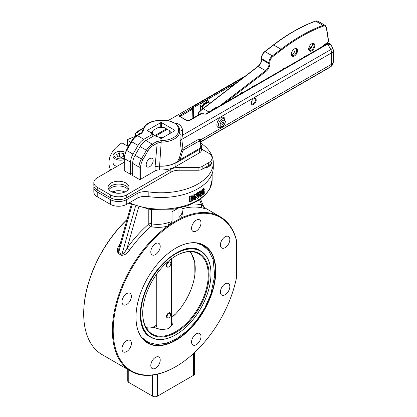 <?xml version="1.0" encoding="UTF-8"?>
<svg xmlns="http://www.w3.org/2000/svg" width="417" height="417" viewBox="0 0 417 417"><rect width="100%" height="100%" fill="white"/><g stroke="black" fill="none" stroke-linecap="round" stroke-linejoin="round"><path stroke-width="0.63" d="M236.538 240.823A88.659 51.187 -60 0 0 165.236 229.011A88.659 51.187 -60 0 0 113.434 336.43A88.659 51.187 -60 0 0 175.896 366.579A88.659 51.187 -60 0 0 236.538 277.534L236.538 240.823L236.126 238.8A89.238 51.52 -60 0 0 220.103 216.673A89.238 51.52 -60 0 0 183.219 217.174L182.005 209.741M131.397 296.346A6.662 3.847 -60 0 1 128.488 303.05A6.662 3.847 -60 0 1 123.354 304.837A6.662 3.847 -60 0 1 121.972 301.783A6.662 3.847 -60 0 1 124.881 295.08A6.662 3.847 -60 0 1 130.015 293.292A6.662 3.847 -60 0 1 131.397 296.346M160.222 246.416A6.662 3.847 -60 0 1 157.313 253.119A6.662 3.847 -60 0 1 152.179 254.907A6.662 3.847 -60 0 1 150.803 251.852A6.662 3.847 -60 0 1 153.711 245.149A6.662 3.847 -60 0 1 158.846 243.361A6.662 3.847 -60 0 1 160.222 246.416M200.994 222.876A6.662 3.847 -60 0 1 198.085 229.585A6.662 3.847 -60 0 1 192.951 231.367A6.662 3.847 -60 0 1 191.57 228.318A6.662 3.847 -60 0 1 194.478 221.609A6.662 3.847 -60 0 1 199.613 219.827A6.662 3.847 -60 0 1 200.994 222.876M229.819 239.52A6.662 3.847 -60 0 1 226.911 246.228A6.662 3.847 -60 0 1 221.776 248.011A6.662 3.847 -60 0 1 220.395 244.961A6.662 3.847 -60 0 1 223.303 238.253A6.662 3.847 -60 0 1 228.438 236.47A6.662 3.847 -60 0 1 229.819 239.52M229.819 286.594A6.662 3.847 -60 0 1 226.911 293.302A6.662 3.847 -60 0 1 221.776 295.085A6.662 3.847 -60 0 1 220.395 292.036A6.662 3.847 -60 0 1 223.303 285.332A6.662 3.847 -60 0 1 228.438 283.544A6.662 3.847 -60 0 1 229.819 286.594M200.994 336.524A6.662 3.847 -60 0 1 198.085 343.233A6.662 3.847 -60 0 1 192.951 345.015A6.662 3.847 -60 0 1 191.57 341.966A6.662 3.847 -60 0 1 194.478 335.263A6.662 3.847 -60 0 1 199.613 333.475A6.662 3.847 -60 0 1 200.994 336.524M160.222 360.064A6.662 3.847 -60 0 1 157.313 366.772A6.662 3.847 -60 0 1 152.179 368.555A6.662 3.847 -60 0 1 150.803 365.506A6.662 3.847 -60 0 1 153.711 358.797A6.662 3.847 -60 0 1 158.846 357.015A6.662 3.847 -60 0 1 160.222 360.064M131.397 343.42A6.662 3.847 -60 0 1 128.488 350.124A6.662 3.847 -60 0 1 123.354 351.912A6.662 3.847 -60 0 1 121.972 348.862A6.662 3.847 -60 0 1 124.881 342.154A6.662 3.847 -60 0 1 130.015 340.371A6.662 3.847 -60 0 1 131.397 343.42M175.896 248.11L175.896 248.11A56.441 32.583 120 0 0 135.989 317.233A56.441 32.583 120 0 0 175.896 340.272A56.441 32.583 120 0 0 215.803 271.149A56.441 32.583 120 0 0 175.896 248.11M175.812 248.157A56.206 32.453 -60 0 1 203.835 245.42A56.206 32.453 -60 0 1 203.835 310.321A56.206 32.453 -60 0 1 147.628 342.774A56.206 32.453 -60 0 1 135.989 317.139M126.987 219.66A89.238 51.52 120 0 0 83.702 313.824L83.702 313.349A88.659 51.187 -60 0 1 127.039 219.483M203.611 207.197C204.116 207.16 203.491 206.405 201.724 204.929A2.32 1.866 -76.7 0 0 202.417 207.968C204.971 208.714 205.524 208.615 204.064 207.682M182.005 207.484L182.005 212.128L181.739 213.666L180.853 215.328A2.32 1.913 -144.7 0 0 182.26 217.528L183.219 217.174A89.238 51.52 -60 0 0 167.754 226.108L168.713 225.347A2.32 0.485 74 0 1 167.994 222.751C162.338 224.482 156.839 224.836 151.501 223.809L151.501 209.569M203.934 207.181L204.486 207.947L203.981 207.64M120.164 243.872A89.238 51.52 120 0 0 119.872 244.273C117.328 247.5 116.776 250.56 118.225 253.453L121.503 255.35C124.819 255.209 127.55 253.406 129.708 249.95A2.32 0.323 35.7 0 1 127.122 248C125.559 251.394 123.839 253.505 121.957 254.339L118.683 252.447L118.809 248.673L131.287 204.413M129.708 249.95A89.238 51.52 -60 0 1 150.824 226.608A2.32 0.975 103.1 0 0 151.501 223.809A2.32 1.34 180 0 0 148.791 224.049A91.552 52.86 120 0 0 127.122 248L138.673 207.035M127.758 369.441L127.758 381.008A3.477 2.007 0 0 0 128.775 382.431L152.539 396.15A3.477 2.007 0 0 0 157.459 396.15L157.459 374.19A89.238 51.52 -60 0 1 130.87 371.234A89.238 51.52 -60 0 1 115.817 304.707A89.238 51.52 -60 0 1 167.754 226.108C161.937 227.599 156.292 227.765 150.824 226.608A2.32 0.975 49.1 0 1 148.791 224.049L148.791 209.219M126.763 145.648A50.994 29.44 180 0 1 127.633 145.199A1.157 0.667 180 0 0 127.696 145.241L127.696 140.508L130.808 142.306M192.227 195.724L193.389 196.449L192.935 196.251L193.926 197.799L192.92 200.243L191.184 201.359A52.151 30.107 180 0 1 189.652 201.958L189.652 197.225A52.151 30.107 0 0 0 191.168 196.631L192.935 196.251L192.227 195.724L190.501 196.084L191.168 196.631M189.652 201.958L189.016 201.395L189.016 196.668A50.994 29.44 0 0 0 190.501 196.084M197.319 198.435L195.636 196.032L195.636 199.326A52.151 30.107 180 0 1 194.609 199.837L194.609 195.109A52.151 30.107 0 0 0 195.985 194.416L197.371 196.381L197.371 193.67A52.151 30.107 -0 0 0 198.336 193.118L198.336 197.851A52.151 30.107 180 0 1 197.319 198.435L195.636 196.652M194.609 199.837L193.863 199.326L193.863 198.414M193.863 197.21L193.863 194.593A50.994 29.44 0 0 0 195.213 193.921L195.985 194.416M196.563 195.234L196.563 193.191A50.994 29.44 0 0 0 197.507 192.649L198.336 193.118M199.164 196.902L198.336 196.459M198.336 194.848L198.753 194.254M199.634 194.619L198.336 193.988M198.184 193.415L198.57 192.284L199.628 191.221L200.806 190.934M201.51 191.247L202.761 188.932L203.736 188.745M204.982 190.689L204.7 192.784L203.704 194.244L202.662 194.437L202.344 192.836L202.662 190.757L203.704 189.318L204.705 189.115L204.982 190.689M201.901 194.16L202.818 194.557L202 194.145L201.609 195.443L200.494 196.615L199.3 196.975L198.388 196.49M201.739 190.355L202.662 190.757M203.564 188.614L204.705 189.115M203.324 193.212L203.704 193.368L203.241 192.154L203.704 190.188L204.158 191.403L203.47 193.446M199.3 196.975L198.919 196.225L199.665 194.635M199.665 194.619L199.029 193.874L199.42 192.737L200.504 191.658L201.646 191.309L200.739 190.887M200.655 190.861L201.901 191.888L201.275 193.399L201.703 193.441L201.364 193.28M201.275 193.415L202 194.145M200.53 192.445L200.984 192.67L200.791 193.462L200.024 193.233L200.504 192.466L200.984 192.67L200.504 192.466M200.04 193.379L200.353 193.535L200.024 193.233M200.426 194.541L201.067 194.854L200.535 195.771L199.905 195.464L200.17 194.583L201.067 194.854L200.645 194.499M200.535 195.771L199.905 195.464L200.535 195.771M199.665 195.333L200.004 194.984L200.885 195.417M200.004 194.984L200.181 194.421M200.04 193.092L200.791 193.462M193.863 194.593L194.609 195.109M196.563 193.191L197.371 193.67M189.016 196.668L189.652 197.225M192.07 197.298L192.722 198.336L192.128 199.894L190.908 200.582A52.151 30.107 180 0 1 190.887 200.593L190.887 197.627A52.151 30.107 0 0 0 190.908 197.616L192.404 197.429M190.887 199.759L191.439 199.357L191.956 197.293M168.713 225.347L172.033 221.578L167.994 222.751M180.853 215.328L178.94 217.591C179.169 218.18 180.28 218.159 182.26 217.528M83.702 313.824A89.238 51.52 120 0 0 102.186 354.674L130.87 371.234M157.459 396.15L193.514 375.331A3.477 2.007 0 0 0 194.536 373.913L194.536 352.547M157.459 374.19A89.238 51.52 120 0 0 175.489 366.814L175.896 366.579M172.033 221.578L172.033 211.826L177.705 208.484M178.94 208.224L178.94 217.591M175.693 209.615A103.145 59.553 -60 0 1 177.736 208.479M128.759 145.856L127.696 145.241M200.947 143.255A1.157 0.667 180 0 1 201.223 143.396A52.151 30.107 180 0 1 213.296 162.661A52.151 30.107 180 0 1 148.181 191.825A11.587 6.693 0 0 0 137.104 193.571L126.726 199.566A11.587 6.693 180 0 1 110.338 199.566L97.224 191.992A11.587 6.693 180 0 1 93.83 187.264A11.587 6.693 180 0 1 93.95 186.316M213.296 162.661L213.296 167.389A52.151 30.107 180 0 1 148.181 196.553A11.587 6.693 0 0 0 137.104 198.304L126.726 204.294A11.587 6.693 180 0 1 110.338 204.294L97.224 196.725A11.587 6.693 180 0 1 93.83 191.992L93.83 187.264M109.332 170.814A52.151 30.107 180 0 1 108.993 167.389L108.993 162.661A52.151 30.107 180 0 1 121.071 143.396A1.157 0.667 180 0 1 122.78 143.349L128.353 146.565M110.604 170.079A52.151 30.107 180 0 1 108.993 162.661M127.696 140.508A1.157 0.667 180 0 1 127.357 140.039A1.157 0.667 180 0 1 127.774 139.523A52.151 30.107 180 0 1 134.993 136.609M127.357 140.039L127.357 144.767A1.157 0.667 0 0 0 127.633 145.199M124.985 191.992A10.43 6.02 0 0 0 112.079 191.992M108.941 189.631A10.43 6.02 180 0 1 125.908 187.733A10.43 6.02 180 0 1 128.123 189.631M116.885 166.451A7.532 4.347 180 0 1 113.049 162.661L113.049 155.849A7.532 4.347 0 0 0 123.927 159.742M204.017 168.192A9.852 5.687 0 0 0 208.672 166.68A9.852 5.687 0 0 0 211.56 162.734M210.46 164.168A8.83 5.098 180 0 1 208.292 166.889M155.353 136.02L155.02 135.442L166.451 128.843L166.863 129.551M171.199 132.773L169.12 130.385L167.269 129.317L155.546 136.083M166.451 128.843L164.6 127.774A8.694 5.02 180 0 0 157.689 127.774L153.169 130.385L150.766 133.19M155.838 135.916L156.928 136.541M163.521 137.209A8.694 5.02 180 0 1 158.773 137.209M169.12 130.385A8.694 5.02 180 0 1 169.505 133.753M152.033 134.3L153.169 134.378L155.02 135.442M153.169 134.378A8.694 5.02 180 0 1 153.169 130.385M93.83 182.531L93.83 185.372A11.587 6.693 -0 0 0 97.224 190.1L110.338 197.674A11.587 6.693 -0 0 0 126.726 197.674L170.861 172.19A11.587 6.693 180 0 1 179.06 170.23L198.08 170.23A5.796 3.346 -0 0 0 202.177 169.25L208.677 165.497A11.587 6.693 -0 0 0 212.071 160.769L212.071 157.928A11.587 6.693 180 0 1 208.677 162.661L202.177 166.409A5.796 3.346 180 0 1 198.08 167.389L179.06 167.389A11.587 6.693 -0 0 0 170.861 169.349L126.726 194.833A11.587 6.693 180 0 1 110.338 194.833L97.224 187.264A11.587 6.693 180 0 1 93.83 182.531A11.587 6.693 180 0 1 97.224 177.798L123.927 162.385M128.671 188.682A10.43 6.02 -0 0 0 125.908 185.841A10.43 6.02 -0 0 0 115.712 184.304A10.43 6.02 -0 0 0 108.394 188.682M201.359 148.973L208.677 153.195A11.587 6.693 180 0 1 212.071 157.928M125.908 183.006A10.43 6.02 180 0 1 128.962 187.264A10.43 6.02 180 0 1 118.532 193.285A10.43 6.02 180 0 1 108.102 187.264A10.43 6.02 180 0 1 114.539 181.697A10.43 6.02 180 0 1 125.908 183.006M201.354 145.575L201.359 150.36A5.796 3.346 180 0 1 199.66 152.726L175.896 166.446A20.86 12.046 180 0 1 159.586 169.938A5.796 3.346 -0 0 0 155.051 170.907L140.659 179.221A1.157 0.667 180 0 1 139.017 179.221L132.669 175.552L132.669 163.386L139.017 167.05A1.157 0.667 -0 0 0 140.659 167.05A10.43 6.02 -60 0 1 142.817 159.784L147.853 151.063A10.43 6.02 -60 0 1 153.065 145.559L157.183 143.182L161.285 142.114A18.629 10.753 -0 0 0 179.743 130.75A18.629 10.753 -0 0 0 179.727 130.594L179.623 129.442C179.034 126.518 177.246 124.344 174.259 122.916L168.525 120.701M132.669 173.185L130.62 174.369L124.271 170.704A1.157 0.667 180 0 1 123.927 170.23L123.927 158.064A1.157 0.667 180 0 0 124.271 158.538A11.587 6.693 -60 0 1 126.669 150.459L126.247 150.214L131.277 141.499L131.704 141.744A11.587 6.693 -60 0 1 137.495 135.624A1.157 0.667 -120 0 0 136.917 135.567L141.035 133.19A1.157 0.667 -120 0 0 141.029 133.19A1.157 0.667 -120 0 1 141.613 133.247L143.672 130.412A1.157 0.949 -179.3 0 0 142.52 131.277L142.505 131.506M130.62 174.369L130.62 162.203A11.587 6.693 -60 0 1 133.018 154.128L138.053 145.408A11.587 6.693 -60 0 1 143.849 139.294L152.2 134.467L149.703 131.97L147.54 130.724A0.579 0.334 180 0 1 147.54 130.25L160.738 122.634A0.579 0.334 180 0 1 161.556 122.634L174.749 130.25A0.579 0.334 180 0 1 174.749 130.724L161.556 138.34A0.579 0.334 180 0 1 160.738 138.34L158.575 137.094L154.248 135.65L145.898 140.472A11.587 6.693 120 0 0 140.102 146.591L135.072 155.312A11.587 6.693 120 0 0 132.669 163.386M142.505 131.464L142.51 131.355A18.635 10.759 -0 0 1 142.541 130.823A18.635 10.759 -0 0 1 142.546 130.787M143.167 128.452A1.157 0.667 -120 0 0 142.697 128.446A1.157 0.667 -120 0 0 142.692 128.446A1.157 0.667 -120 0 0 142.656 128.472M143.672 130.412A17.472 10.086 180 0 1 162.385 120.424L162.432 120.211C151.142 120.273 144.511 123.786 142.546 130.75A18.629 10.753 0 0 0 142.52 131.277L142.51 131.355M162.432 120.211L164.194 120.471C168.035 120.591 171.392 121.41 174.259 122.916L169.047 120.805M182.641 130.401C181.942 125.965 179.148 123.468 174.259 122.916C176.871 124.574 178.283 126.507 178.492 128.728A1.157 0.943 -2.1 0 1 179.623 129.442A5.796 1.949 -9.3 0 0 182.641 130.401L182.448 135.223L181.786 139.387L331.598 52.896L331.598 64.249A5.796 3.346 -0 0 0 333.298 61.883L333.298 50.53A5.796 3.346 180 0 1 331.598 52.896A5.796 3.346 60 0 0 330.78 49.581A5.796 0.667 -25.3 0 0 332.74 48.054A5.796 5.796 0 0 1 333.298 50.53M243.064 77.817L193.128 106.648L192.039 108.311L180.201 115.149C179.075 115.832 179.086 116.385 180.227 116.796L185.409 119.788C186.8 120.836 188.187 121.092 189.573 120.555L201.411 113.721L206.196 114.195L327.481 44.171L330.686 44.478C329.857 43.3 328.622 43.123 326.97 43.947A0.579 0.334 60 0 1 327.481 44.171A17.384 10.034 60 0 1 330.78 49.581L182.448 135.223A5.796 1.121 179.6 0 1 179.962 134.43L180.212 141.504A5.796 3.784 172.4 0 1 181.786 139.387L182.927 148.353L181.348 150.975L179.227 158.517L176.725 162.573A2.022 1.976 -61.3 0 0 176.798 162.437L180.081 159.69L182.474 151.673L183.412 149.969L199.42 140.951C201.208 144.511 201.208 147.034 199.42 148.525A1.157 0.667 60 0 1 199.66 149.333L200.785 148.207L201.322 146.518L200.342 141.665A2.32 1.751 155.6 0 1 200.342 141.665A2.32 1.751 155.6 0 1 200.812 139.758L199.66 138.924L198.841 139.169L182.927 148.353A2.32 1.34 -120 0 0 183.412 149.969M333.298 61.883A5.796 5.796 0 0 1 331.52 66.058A5.796 4.686 -133.9 0 1 330.78 66.616A17.384 10.034 60 0 1 329.638 67.476L319.432 73.366M200.462 141.853L201.004 140.534L200.812 139.758L331.598 64.249A5.796 3.346 60 0 1 330.78 66.616L200.462 141.853A2.32 1.939 45 0 0 200.436 141.869M180.212 141.504L181.348 150.975A2.32 0.86 -175.6 0 0 182.474 151.673M179.962 134.43L179.727 130.594A1.157 0.943 173 0 0 179.727 130.578L179.727 130.578A1.157 0.943 173 0 0 178.575 129.77A17.472 10.086 180 0 1 161.275 140.576L159.596 166.117A5.796 2.976 5 0 0 155.072 166.696A5.28 3.049 120 0 0 155.051 167.16L155.051 170.907M176.798 162.437A2.32 0.751 -171.3 0 0 176.704 162.458L175.896 162.62A20.855 12.041 180 0 1 159.596 166.117L159.586 166.19A20.86 12.046 -0 0 0 175.896 162.698L176.725 162.573L199.66 149.333L199.66 152.726M161.275 140.576L156.365 141.764A1.157 0.667 60 0 1 157.183 143.182L155.072 166.696M199.66 138.924A2.32 1.793 90 0 0 199.66 140.816L200.389 141.77M201.004 140.534A2.32 1.663 8.9 0 0 200.322 141.488A2.32 1.663 8.9 0 0 200.316 141.504L200.342 141.665M179.227 158.517A2.32 1.225 -148.1 0 0 180.081 159.69L199.42 148.525M180.076 116.551L192.607 109.061L193.754 107.398L237.252 82.285M202.886 108.681L202.933 107.2A2.194 1.267 -60 0 1 204.481 104.573L207.869 102.618A2.194 1.267 -60 0 1 209.287 102.858A2.194 1.267 -60 0 1 209.423 103.452L209.428 103.656M201.984 109.4L201.984 106.752L203.543 103.932L206.931 101.972L208.651 101.956C208.417 100.367 207.567 99.913 206.113 100.586L202.719 102.546C201.275 103.541 200.483 104.943 200.348 106.752L200.348 110.833M202.933 107.2A1.157 0.646 -178.3 0 1 202.474 107.033L201.984 106.752A1.157 0.62 -0 0 0 200.348 106.752M192.951 107.685A0.579 0.547 121.8 0 0 192.445 107.633M180.071 116.598L180.498 116.76A0.579 0.401 108.5 0 0 180.498 116.76L180.498 116.76A0.579 0.401 108.5 0 0 180.227 116.796M185.732 119.95L185.409 119.788M200.848 113.815A0.579 0.334 60 0 1 200.968 113.57A0.579 0.334 60 0 1 200.968 113.565L203.209 113.846M217.241 107.284A2.194 1.267 120 0 0 216.783 107.185A2.194 1.267 120 0 0 216.147 107.398L212.759 109.353A2.194 1.267 120 0 0 211.654 110.526M254.115 85.996A2.194 1.267 120 0 0 253.661 85.897A2.194 1.267 120 0 0 253.025 86.105L251.977 87.335M255.251 110.427L254.876 110.641M280.203 96.014L258.081 108.79M301.637 83.64L298.191 85.626M252.947 86.684L252.394 86.47M146.19 164.673A4.926 2.846 -60 0 1 148.343 159.716A4.926 2.846 -60 0 1 152.137 158.392A4.926 2.846 -60 0 1 152.137 164.084A4.926 2.846 -60 0 1 147.211 166.925A4.926 2.846 -60 0 1 146.19 164.673M241.99 93.012L242.439 92.543L242.068 92.428L242.486 92.814L242.068 92.428L241.438 92.793A2.194 1.267 120 0 0 240.338 93.966M285.202 68.049A2.194 1.267 120 0 0 284.743 67.95A2.194 1.267 120 0 0 283.007 69.331M305.687 56.222A2.194 1.267 120 0 0 305.228 56.123A2.194 1.267 120 0 0 303.493 57.504M256.205 100.205A3.477 2.007 120 0 0 253.75 98.787A3.477 2.007 120 0 0 251.289 103.046A3.477 2.007 120 0 0 253.75 104.464A3.477 2.007 120 0 0 256.205 100.205M223.429 122.916A1.157 0.667 -60 0 1 222.605 124.339A1.157 0.667 -60 0 1 221.787 123.865A1.157 0.667 -60 0 1 222.605 122.447A1.157 0.667 -60 0 1 223.429 122.916M253.531 98.923A2.898 1.673 -60 0 1 255.386 100.205A2.898 1.673 -60 0 1 253.437 103.697A2.898 1.673 -60 0 1 251.3 102.796M152.2 134.467L152.2 136.833M198.638 114.91A28.971 16.727 -60 0 1 198.737 114.8L199.018 112.444A28.971 16.727 -60 0 1 203.204 108.686L258.222 66.428L265.598 70.687L220.025 105.694M198.753 112.548L199.018 112.444A0.579 0.37 178.2 0 0 198.591 112.814L198.591 112.814A0.579 0.37 178.2 0 0 198.591 112.851L198.643 114.357M199.05 114.034A0.579 0.349 178 0 0 198.643 114.42M198.737 114.8L198.591 112.814A0.579 0.579 0 0 1 198.753 112.392L202.923 108.655A0.579 0.276 -127.5 0 1 203.204 108.686L209.021 112.043M291.509 54.669A3.769 2.174 120 0 0 295.012 49.237A3.769 2.174 120 0 0 294.897 48.794M308.815 49.524A3.769 2.174 120 0 0 312.317 44.098A3.769 2.174 120 0 0 312.208 43.649M294.22 49.024A3.769 2.174 -60 0 1 295.908 48.94A3.769 2.174 -60 0 1 296.649 50.186A3.769 2.174 -60 0 1 295.241 54.236A3.769 2.174 -60 0 1 292.14 55.466A3.769 2.174 -60 0 1 291.368 53.965M297.467 50.113A4.347 2.507 120 0 0 294.433 48.893A4.347 2.507 120 0 0 291.358 54.215A4.347 2.507 120 0 0 294.683 55.831A4.347 2.507 120 0 0 297.467 50.113M311.525 43.879A3.769 2.174 -60 0 1 313.214 43.801A3.769 2.174 -60 0 1 313.959 45.041A3.769 2.174 -60 0 1 312.547 49.097A3.769 2.174 -60 0 1 309.445 50.321A3.769 2.174 -60 0 1 308.674 48.825M314.772 44.968A4.347 2.507 120 0 0 311.739 43.749A4.347 2.507 120 0 0 308.663 49.07A4.347 2.507 120 0 0 311.989 50.692A4.347 2.507 120 0 0 314.772 44.968M124.13 155.88L121.623 157.329L117.745 156.729L116.708 154.488L119.543 152.851L123.422 153.451L124.256 155.244M123.422 153.451L123.422 156.292M121.79 157.23L119.543 156.636L119.184 156.954M119.543 156.636L119.543 152.851M166.451 315.361L167.243 315.815A4.66 3.19 168.4 0 1 167.139 315.851A2.565 1.48 120 0 0 167.806 317.978A2.565 1.48 120 0 0 169.005 317.639A4.66 3.638 -87.8 0 0 169.073 317.566L169.067 317.572M169.641 312.875L170.298 313.584A4.66 2.778 178.3 0 1 170.261 313.647A4.66 3.388 -101.4 0 0 170.251 313.537L169.458 312.682M170.094 313.355L170.298 313.584A2.565 1.48 120 0 1 170.329 313.615L170.094 313.355M166.148 315.054L167.17 315.747A4.66 0.86 37.6 0 1 167.243 315.815M170.251 313.537A2.565 1.48 120 0 0 167.17 315.747M167.139 315.851L165.992 315.565M167.806 317.978L166.8 317.775A2.898 1.673 -60 0 1 166.711 317.749M169.083 317.582A2.565 1.48 120 0 0 170.329 313.615M168.265 317.973L166.93 317.905L166.305 315.747C167.405 313.652 168.577 312.698 169.828 312.891L170.209 313.485M167.53 267.141L167.248 266.979A5.947 3.988 -9.7 0 0 167.733 266.797A5.947 3.967 69.3 0 1 167.53 267.141A2.898 1.673 -60 0 0 170.746 264.274A5.947 0.407 -147.2 0 0 170.668 264.18A5.947 4.405 -21.3 0 0 170.845 263.773A2.898 1.673 -60 0 0 170.272 262.048L169.828 261.793L168.171 262.246L168.478 262.423A2.898 1.673 -60 0 1 170.272 262.048M167.759 262.569C166.128 264.117 165.799 265.493 166.774 266.703L167.248 266.979A2.898 1.673 -60 0 1 168.098 262.767L167.759 262.569L168.171 262.246M168.478 262.423A5.947 4.394 80.8 0 1 168.51 262.95A5.947 0.443 -153 0 1 168.098 262.767M168.51 262.95L167.796 262.538M156.761 273.922L156.761 325.203L155.817 326.923L155.187 327.147M189.917 251.639A44.728 25.823 -60 0 1 194.901 274.297A44.728 25.823 -60 0 1 175.114 314.465L171.575 317.65M156.328 326.49L154.676 327.423L152.096 327.757A44.728 25.823 -60 0 1 146.054 327.611M175.693 255.986A46.355 26.766 -60 0 1 198.664 253.807A46.355 26.766 -60 0 1 198.664 307.334A46.355 26.766 -60 0 1 152.309 334.1A46.355 26.766 -60 0 1 142.708 313.115M154.108 327.569L161.301 329.623L168.432 328.794L172.424 324.827L171.575 319.766M175.896 255.866L175.896 255.866A46.939 27.1 120 0 0 142.708 313.349A46.939 27.1 120 0 0 175.896 332.516A46.939 27.1 120 0 0 209.084 275.027A46.939 27.1 120 0 0 175.896 255.866M175.896 253.692A49.602 28.637 -60 0 1 210.971 273.943A49.602 28.637 -60 0 1 175.896 334.689A49.602 28.637 -60 0 1 140.821 314.439A49.602 28.637 -60 0 1 175.896 253.692M210.971 273.844A49.831 28.773 120 0 0 210.971 273.75A49.831 28.773 120 0 0 200.65 250.94A49.831 28.773 120 0 0 175.734 253.406A49.831 28.773 120 0 0 143.177 297.321A49.831 28.773 120 0 0 150.818 337.254A49.831 28.773 120 0 0 175.734 334.783A49.831 28.773 120 0 0 175.818 334.736M171.575 322.794L171.689 323.879M146.195 341.857A56.206 32.453 120 0 0 150.125 343.181M205.435 247.375A56.206 32.453 120 0 0 202.323 244.633M201.114 244.127A55.977 32.318 -60 0 1 203.757 246.108M148.186 342.362A55.977 32.318 -60 0 1 145.147 341.064M182.005 208.808A89.238 51.52 -60 0 1 202.417 207.968M199.571 199.785L201.724 204.929A91.552 52.86 120 0 0 191.924 204.017M115.712 193.061A50.994 29.44 180 0 1 114.237 191.236M128.629 203.199L150.037 209.391L173.868 209.162L187.191 205.894L198.445 200.525L205.769 194.52L209.845 188.802L212.138 179.691A50.994 29.44 180 0 1 183.308 206.207A50.994 29.44 180 0 1 129.421 202.74M135.572 206.061L121.957 254.339A2.32 1.34 120 0 1 121.503 255.35M118.225 253.453A2.32 1.34 120 0 0 118.683 252.447L132.121 204.768M201.76 192.576L202.344 192.836M202.761 188.932L203.704 189.318M203.303 191.069L204.158 191.403M198.336 195.907L198.919 196.225M198.336 193.493L199.029 193.874M198.57 192.284L199.42 192.737M199.628 191.221L200.504 191.658M191.439 199.357L192.128 199.894M192.018 197.804L192.722 198.336M128.775 382.431L128.775 370.03M152.539 375.076L152.539 396.15M193.514 353.491L193.514 375.331M148.181 196.553L148.181 191.825M137.104 198.304L137.104 193.571M126.726 204.294L126.726 199.566M110.338 204.294L110.338 199.566M97.224 196.725L97.224 191.992M110.338 197.674L110.338 194.833M126.726 197.674L126.726 194.833M170.861 172.19L170.861 169.349M179.06 170.23L179.06 167.389M198.08 170.23L198.08 167.389M202.177 169.25L202.177 166.409M208.677 165.497L208.677 162.661M97.224 190.1L97.224 187.264M174.749 130.724L174.749 130.25M136.635 135.733L135.332 134.983A2.32 1.34 -60 0 1 136.969 132.142L143.099 128.608M139.909 133.841L136.969 132.142A1.157 0.667 -120 0 0 136.39 132.085L142.692 128.446M135.332 136.661L135.332 134.983A1.157 0.667 180 0 1 134.993 134.509L136.39 132.085M162.385 120.424L164.194 120.471M175.896 166.446L175.896 162.698A1.157 0.667 -120 0 0 175.896 162.62M159.586 169.938L159.586 166.19A5.796 3.346 -0 0 0 155.051 167.16M178.492 128.728L178.575 129.77M143.849 139.294L137.495 135.624L141.613 133.247M133.018 154.128L126.669 150.459L131.704 141.744L138.053 145.408M124.271 170.704L124.271 158.538L130.62 162.203M140.659 179.221L140.659 167.05M156.365 141.764L152.247 144.141A11.587 6.693 120 0 0 146.456 150.256L141.42 158.976A11.587 6.693 120 0 0 139.017 167.05L139.017 179.221M135.072 155.312L142.817 159.784M140.102 146.591L147.853 151.063M145.898 140.472L152.247 144.141A1.157 0.667 60 0 1 153.065 145.559M198.841 139.169A2.32 1.34 -120 0 0 199.321 140.779L199.42 140.951M180.827 116.875L180.769 115.895A0.579 0.334 -120 0 0 180.201 115.149M192.039 108.311A0.579 0.334 -120 0 1 192.607 109.061L192.878 118.235M194.056 117.558L193.754 107.398A0.579 0.334 -120 0 0 193.128 106.648M235.542 83.598L231.404 85.985L229.48 88.253M204.481 104.573A1.157 0.667 -120 0 0 204.111 104.26A2.32 1.34 120 0 0 202.474 107.033L202.412 109.051M207.869 102.618A1.157 0.667 -120 0 0 207.504 102.306L204.111 104.26L203.543 103.932A1.157 0.667 60 0 1 202.719 102.546M209.287 102.858L208.662 102.191A2.32 1.34 120 0 0 207.504 102.306L206.931 101.972A1.157 0.667 60 0 1 206.113 100.586M231.581 86.642A1.157 0.667 60 0 1 231.404 85.985M189.115 120.409A0.579 0.334 60 0 1 189.573 120.555M200.968 113.565A0.579 0.334 60 0 1 201.411 113.721M203.314 113.664C204.679 114.216 205.472 114.321 205.69 113.966A0.579 0.334 60 0 1 205.69 113.966L205.69 113.966A0.579 0.334 60 0 1 206.196 114.195M326.85 44.197A0.579 0.334 60 0 1 326.97 43.947L205.69 113.966M212.378 110.104A2.32 1.34 -60 0 1 213.129 109.468L216.517 107.508A2.32 1.34 -60 0 1 217.262 107.284M213.306 109.572L213.129 109.468A1.157 0.667 60 0 0 212.759 109.353M216.699 107.612L216.517 107.508A1.157 0.667 60 0 0 216.147 107.398M241.062 93.549A2.32 1.34 -60 0 1 241.808 92.908A1.157 0.667 60 0 0 241.438 92.793M253.572 86.324L253.395 86.22A2.32 1.34 -60 0 1 254.141 85.996M253.025 86.105A1.157 0.667 60 0 1 253.395 86.22L252.765 86.58A0.579 0.334 120 0 0 252.426 86.986M283.732 68.909A2.32 1.34 -60 0 1 285.228 68.049M304.217 57.082A2.32 1.34 -60 0 1 305.713 56.222M242.788 92.548L242.725 92.517A0.579 0.334 -60 0 0 242.439 92.543L242.621 92.647M225.065 119.934A5.796 3.346 120 0 0 220.927 117.74A5.796 3.346 120 0 0 216.871 124.761A5.796 3.346 120 0 0 220.843 127.248M224.106 118.902A4.634 2.674 120 0 0 219.467 121.582A4.634 2.674 120 0 0 219.467 126.935L221.849 127.013C223.689 126.309 224.872 124.475 225.404 121.498L224.106 118.902M225.065 121.972A3.477 2.007 -60 0 1 221.38 126.559A3.477 2.007 -60 0 1 221.38 121.644A3.477 2.007 -60 0 1 225.065 121.972M161.556 127.367L161.556 122.634M160.738 127.367L160.738 122.634M147.54 130.724L147.54 130.25M225.425 102.572L266.072 71.349A6.375 3.68 120 0 0 269.83 63.645L269.778 62.852A5.218 3.013 -60 0 1 272.854 56.55L281.496 49.91A173.258 100.033 -60 0 1 323.389 26.115A5.218 3.013 -60 0 1 326.365 27.887L328.44 41.184A0.579 0.334 -60 0 1 328.101 41.919A0.579 0.276 52.5 0 1 328.049 42.143L321.856 46.902M328.101 41.919L320.913 47.444M328.44 41.184A0.579 0.386 -8.9 0 0 328.601 40.861L328.049 42.143M317.843 21.168L315.403 21.074A0.579 0.391 -110.2 0 1 315.674 21.111A5.796 3.346 -60 0 1 317.843 21.168L325.213 25.427A5.796 3.346 120 0 0 323.05 25.369A173.837 100.367 120 0 0 281.022 49.242L273.646 44.989A173.837 100.367 -60 0 1 315.674 21.111L323.05 25.369A0.579 0.391 -110.2 0 1 323.389 26.115M326.365 27.887A0.579 0.386 -8.9 0 0 326.527 27.564L328.601 40.856M281.496 49.91A0.579 0.276 -127.5 0 0 281.022 49.242L272.374 55.883A5.796 3.346 120 0 0 268.96 62.889L269.012 63.681A5.796 3.346 -60 0 1 265.598 70.687A0.579 0.276 -127.5 0 1 266.072 71.349M272.854 56.55A0.579 0.276 -127.5 0 0 272.374 55.883L264.998 51.63L273.646 44.989A0.579 0.276 -127.5 0 0 273.359 44.958L264.712 51.599C262.522 53.485 261.423 55.753 261.412 58.396L261.469 59.193C261.449 61.94 260.271 64.343 257.935 66.397L202.923 108.655M269.778 62.852A0.579 0.36 176.1 0 1 268.96 62.889L261.584 58.63A5.796 3.346 -60 0 1 264.998 51.63A0.579 0.276 -127.5 0 0 264.712 51.599M269.83 63.645A0.579 0.36 176.1 0 1 269.012 63.681L261.636 59.422L261.584 58.63A0.579 0.36 176.1 0 1 261.412 58.396M257.935 66.397A0.579 0.276 -127.5 0 1 258.222 66.428A5.796 3.346 120 0 0 261.636 59.422A0.579 0.36 176.1 0 1 261.469 59.193M312.14 45.917L308.695 48.56M123.927 158.377A6.604 3.816 180 0 1 115.358 157.423A6.604 3.816 180 0 1 115.91 152.393A6.604 3.816 180 0 1 125.183 152.351M171.575 324.754A10.43 6.02 180 0 1 171.575 324.853L171.575 258.686M175.114 314.465L171.575 316.508M156.761 325.062L152.096 327.757M204.038 207.395L220.103 216.673M200.556 199.097L203.913 207.14M115.181 192.967L113.956 191.314M212.138 179.691L212.138 173.701M142.708 128.441L143.37 128.024M134.993 136.943L134.993 134.509M141.029 133.195C141.499 133.086 141.994 132.502 142.51 131.433M168.056 120.617L245.712 75.785M330.676 44.468L332.74 48.054M169.057 120.805L164.204 120.268M136.917 135.567C134.701 136.891 132.82 138.866 131.277 141.499M126.247 150.214L123.927 158.064M193.577 117.834L193.061 107.946M200.968 113.57L189.125 120.404C187.739 120.789 186.592 120.576 185.69 119.752L180.498 116.76M217.674 107.393L216.783 107.185M254.552 86.105L253.661 85.897M200.504 142.03L255.329 110.375M279.531 96.405L298.197 85.631M300.959 84.031L319.62 73.262M331.52 66.058L329.638 67.476M285.635 68.159L284.743 67.95M242.725 92.517L242.23 92.381M306.125 56.326L305.228 56.123M326.527 27.564L325.213 25.427M315.403 21.074C301.397 26.245 287.381 34.204 273.359 44.958M198.482 114.738L198.028 115.264M312.057 46.157L308.679 48.753M125.282 152.116L120.622 151.105L115.446 152.346C113.768 153.456 112.971 154.624 113.049 155.849M154.676 327.423L146.456 328.294M190.71 251.644L194.76 262.434L194.901 274.297M154.321 327.517L160.045 329.321L167.41 328.898L169.891 327.517L170.746 326.61L171.689 323.853M200.65 250.94L199.581 250.325C186.571 240.854 156.323 261.537 145.517 290.534C136.818 311.254 139.601 331.541 149.75 336.639L150.818 337.254M196.282 242.949L202.558 245.352L209.016 251.206L213.144 259.614L214.719 275.731L210.856 294.141L204.841 307.829L196.631 320.475L186.821 331.14L176.115 339.047L166.352 343.28L156.922 344.494L148.624 342.566L141.712 337.468"/></g></svg>
